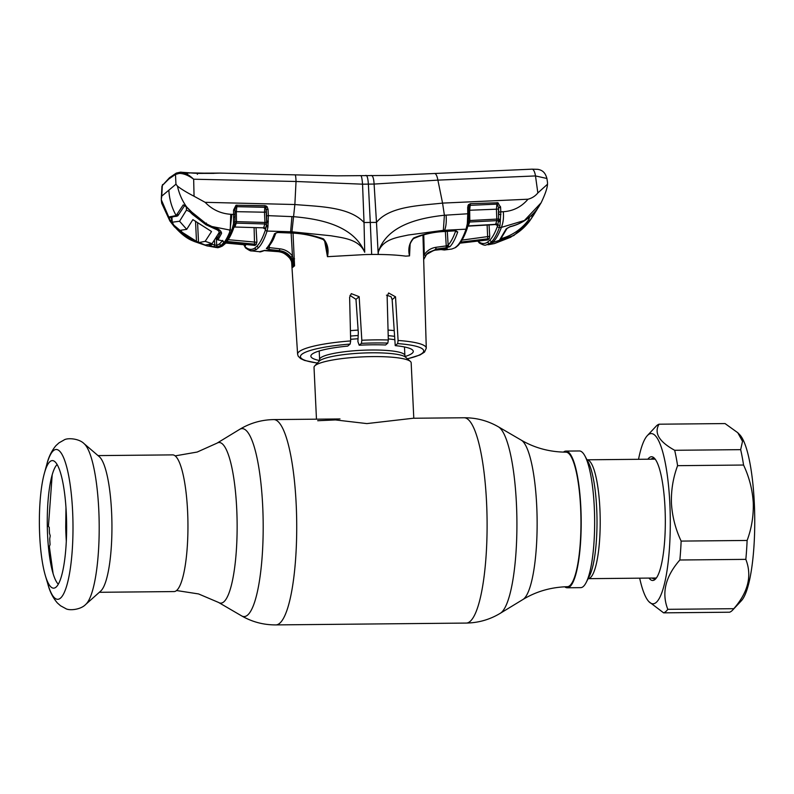 <?xml version="1.0" encoding="UTF-8"?>
<svg xmlns="http://www.w3.org/2000/svg" width="794" height="794" viewBox="0 0 794 794"><rect width="100%" height="100%" fill="white"/><g stroke="black" fill="none" stroke-linecap="round" stroke-linejoin="round"><path stroke-width="1.19" d="M521.37 440.213C534.799 448.024 549.666 452.004 565.973 452.163A67.272 14.352 89.4 0 1 580.613 507.654A67.272 14.352 89.4 0 1 567.273 586.706C550.967 587.183 536.178 591.451 522.899 599.52A80.303 17.131 -90.6 0 0 536.714 505.818A80.303 17.131 -90.6 0 0 521.37 440.213L498.463 426.864C487.883 420.751 476.45 417.713 464.172 417.763L413.198 418.249M413.793 418.24L411.173 362.818A48.633 8.228 177.3 0 0 410.389 361.439A48.633 8.228 177.3 0 0 363.324 356.843A48.633 8.228 177.3 0 0 315.099 365.568A48.633 8.228 177.3 0 0 314.682 365.955A48.633 8.228 177.3 0 0 314.027 367.394L316.469 419.182M394.221 330.612A48.633 8.228 177.3 0 0 388.048 330.076M358.124 330.106A48.633 8.228 177.3 0 0 350.422 330.651M317.699 420.721L335.445 419.927L366.868 423.589L413.208 418.249M99.359 456.739A68.353 14.58 89.4 0 1 111.587 511.991A68.353 14.58 89.4 0 1 100.659 591.123L85.692 604.452A81.762 17.448 89.4 0 0 98.774 509.788A81.762 17.448 89.4 0 0 84.144 443.707L99.359 456.739M98.029 455.597L172.685 454.883A68.353 14.58 89.4 0 1 187.592 511.257A68.353 14.58 89.4 0 1 174.005 591.57L99.339 592.294M39.7 535.553A63.778 13.607 89.4 0 1 44.335 473.442A63.778 13.607 89.4 0 1 53.466 460.798A63.778 13.607 89.4 0 1 66.299 513.212A63.778 13.607 89.4 0 1 54.697 587.947A63.778 13.607 89.4 0 1 45.318 575.481A63.778 13.607 89.4 0 1 39.7 535.553M58.29 584.166A61.059 13.032 89.4 0 1 47.58 535.007A61.059 13.032 89.4 0 1 57.138 464.51M563.432 452.133A68.353 14.58 89.4 0 1 565.933 451.091A68.353 14.58 89.4 0 1 580.841 507.465A68.353 14.58 89.4 0 1 567.253 587.778A68.353 14.58 89.4 0 1 564.733 586.786M565.933 451.091L579.382 450.962A68.353 14.58 89.4 0 1 584.95 455.984A68.353 14.58 89.4 0 1 594.289 507.336A68.353 14.58 89.4 0 1 586.161 582.518A68.353 14.58 89.4 0 1 580.692 587.649L567.253 587.778M65.971 507.565L65.723 527.137A66.934 14.282 -90.6 0 0 65.882 532.933L66.16 538.709A66.934 14.282 -90.6 0 0 66.289 540.952M52.176 475.03L48.414 526.482L49.268 527.295A66.934 14.282 89.4 0 0 49.436 533.082L50.221 535.781L49.704 538.868A66.934 14.282 89.4 0 0 50.082 544.515L49.367 546.639L53.119 573.744M499.813 207.571L500.577 207.036M501.748 237.962L501.758 238.478C512.835 235.143 521.837 228.87 528.784 219.65L529.677 216.931M531.007 215.77A1.618 1.519 34.9 0 0 533.33 215.551L529.747 220.871C522.601 230.359 513.331 236.82 501.927 240.254L499.376 240.374L506.145 228.96A1.618 1.419 23.4 0 0 507.128 228.225L510.115 226.766A1.618 0.566 -103.5 0 0 510.304 226.578C521.271 223.878 530.184 218.072 537.052 209.14L529.747 220.871L528.784 219.65L528.665 217.755M509.867 226.697A1.618 0.566 -103.5 0 0 510.115 226.766C521.162 224.017 530.134 218.152 537.022 209.179L537.022 209.179A1.618 0.596 -143 0 0 537.052 209.14M506.145 228.96L510.304 226.578M528 199.215L442.566 203.105L437.891 180.129L535.493 175.931L546.917 178.481L547.473 182.243L547.513 184.218L537.846 192.942C535.265 196.088 531.99 198.182 528 199.215C521.44 206.916 513.202 211.085 503.307 211.71C503.853 217.616 503.217 222.836 501.381 227.382L524.397 220.504L541.091 202.827L533.33 215.551A1.618 1.519 34.9 0 0 533.389 215.462M501.927 240.254L501.758 238.478M499.376 240.374A1.618 1.538 42 0 0 500.151 239.927L507.118 228.245M478.673 240.929A1.618 1.558 -53.2 0 1 478.752 241.455L478.822 241.803C481.769 243.927 484.668 244.046 487.516 242.18L489.739 240.304C492.528 237.446 495.109 232.721 497.491 226.121L497.997 224.315A1.618 1.191 12.3 0 0 499.982 225.476L499.406 227.481L501.381 227.382C498.91 233.982 496.27 238.736 493.461 241.624L492.34 242.676L513.946 235.431L529.836 220.752M546.917 178.481L546.917 178.481C545.289 172.665 542.639 170.263 537.875 169.34L532.049 169.162A10.808 3.365 -92.5 0 1 535.493 175.931L537.846 192.942M162.691 184.496A1.618 1.538 40.9 0 0 162.333 185.498L169.459 177.757L176.318 173.082L180.268 172.199A1.618 1.241 84.1 0 1 180.456 172.199C184.446 172.358 188.853 174.7 193.667 179.216L296.013 181.489L362.55 184.178L374.103 184.069L437.891 180.129C437.057 175.553 435.827 173.34 434.229 173.469M180.456 172.199L194.163 173.191L219.958 173.092L336.735 175.831L390.995 175.434L532.049 169.162M209.15 245.148L209.914 244.889M217.03 236.82L217.169 238.934L220.742 231.779C221.169 231.014 219.273 229.724 215.065 227.898L211.829 226.498C218.161 228.354 221.407 230.657 221.556 233.406L217.963 239.967L221.506 240.612L224.146 242.031L221.238 245.267L218.171 247.053L206.787 245.812L194.073 241.426L188.476 238.528L174.412 226.816L171.236 222.737L161.281 199.721L161.688 203.224L169.886 220.98C178.094 231.59 185.836 238.25 193.101 240.979L206.787 245.812L205.983 244.79M220.563 231.272L221.556 233.406M290.108 233.009L277.89 232.503L290.108 233.009C301.502 233.287 312.528 235.461 323.188 239.52L323.476 238.875C327.644 243.718 328.974 249.653 327.456 256.68L364.982 254.576A65.922 11.146 177.3 0 1 371.671 254.457L370.282 222.439L376.485 222.399L374.103 184.069C373.736 177.876 372.604 175.027 370.699 175.524M186.838 207.105A1.082 0.536 -46.1 0 1 186.6 207.026A1.082 0.536 -46.1 0 1 186.511 206.797C182.094 200.485 179.077 193.597 177.469 186.124C180.883 188.903 186.411 192.277 194.054 196.247L205.14 202.321C212.167 209.626 220.702 213.616 230.736 214.291L233.615 214.39L233.555 210.092L235.997 205.249L264.948 205.626L267.042 206.589L268.035 209.279L268.342 215.66L293.72 216.693C319.605 218.926 353.538 225.288 364.724 252.224L364.029 222.518L370.282 222.439L368.376 184.099C367.93 177.816 367.017 174.938 365.627 175.474M364.684 252.244C359.017 239.123 343.077 237.922 330.989 235.778L291.944 231.788L294.862 204.524C318.186 206.609 349.3 206.48 364.029 222.518L362.55 184.178C362.084 178.174 361.399 175.325 360.506 175.623M219.958 173.092L213.725 173.32M197.369 174.343L197.686 173.4L180.585 172.199M213.824 173.39L197.686 173.4M187.473 174.005L187.473 173.082M176.318 173.082A1.618 1.578 62.3 0 0 175.484 174.442L168.914 178.938L162.333 185.498L161.758 196.128L175.95 184.208L177.469 186.124M181.191 172.159L180.268 172.199A1.618 1.241 84.1 0 0 179.216 173.42L175.484 174.442L175.95 184.208M194.054 196.247L193.667 179.216C188.396 175.325 183.583 173.4 179.216 173.42M205.14 202.321L294.862 204.524L296.033 181.498C295.864 176.913 295.517 174.69 294.961 174.819M371.671 254.457A65.922 11.146 -2.7 0 1 378.212 254.457L376.485 222.399C389.536 206.093 420.185 205.616 442.566 203.105L444.392 215.243C419.689 217.953 386.877 224.97 378.262 252.085L378.301 252.115C382.787 238.895 397.754 237.396 408.136 235.034L443.35 230.329L466.068 229.168L467.329 223.66L467.765 213.775L444.392 215.243L443.35 230.329M410.121 244.195L409.535 255.876L405.714 256.134C398.002 255.112 388.832 254.556 378.212 254.457L378.301 252.115M388.316 340.001L387.819 343.097A61.704 10.441 177.3 0 0 361.429 343.355L361.826 340.259A64.413 10.898 -2.7 0 1 375.373 339.872A64.413 10.898 -2.7 0 1 388.316 340.001L387.144 296.4L388.603 292.986L395.521 296.807L398.092 340.477A64.413 10.898 -2.7 0 1 426.279 348.159L422.954 235.024M407.372 358.779A61.704 10.441 177.3 0 0 397.645 343.603L395.233 345.638L392.157 299.636L391.045 296.688L386.45 295.169M397.645 343.603L398.092 340.477M405.119 356.496A51.263 8.674 177.3 0 0 413.277 351.325A51.263 8.674 177.3 0 0 395.233 345.638M387.819 343.097L385.576 344.983A51.263 8.674 177.3 0 0 359.186 345.231L361.429 343.355M317.362 363.096L304.588 360.436L300.628 358.62L298.197 356.178L297.611 354.223A64.413 10.898 -2.7 0 1 350.67 340.934L349.618 297.244L351.295 293.641L359.156 296.668L355.98 299.338L358.312 332.795L357.905 341.589L359.186 345.231M359.156 296.668L361.826 340.259M355.98 299.338L349.975 295.408M350.67 340.934L350.134 344.07L347.722 346.095A51.263 8.674 177.3 0 0 310.861 356.159A51.263 8.674 177.3 0 0 319.466 360.536M423.748 234.796L424.294 254.745C427.122 250.507 431.082 248.016 436.174 247.271L446.238 245.912L445.365 231.451M447.3 231.322L448.134 245.118A1.618 1.548 42.8 0 0 449.99 246.646L446.168 247.748L446.238 245.912L448.134 245.118C450.893 242.14 453.443 237.317 455.786 230.627M455.835 230.846A1.618 1.38 19.3 0 0 457.721 231.977C455.349 238.756 452.769 243.639 449.99 246.646M455.806 230.349L456.103 230.915L455.24 230.826A1.618 0.526 -93.6 0 0 455.488 230.578L457.721 231.977M409.585 248.145L409.575 248.363C409.158 245.475 410.448 242.23 413.436 238.627L413.436 238.627A1.618 0.615 -116.9 0 0 413.614 238.011C423.281 234.022 433.534 231.779 444.352 231.272L455.488 230.578M409.575 248.363L409.535 255.876M409.515 255.886C407.868 248.889 409.228 242.934 413.614 238.011M467.061 225.079A1.618 0.943 9.4 0 0 468.192 224.384L468.192 224.384A1.618 0.943 9.4 0 0 468.172 224.126L468.42 223.094A1.618 0.764 12.4 0 1 468.41 223.183A1.618 0.764 12.4 0 1 467.329 223.66M454.922 247.817L451.746 249.048L454.922 247.817L457.175 245.922C460.331 242.656 463.289 237.078 466.068 229.168A1.618 1.35 19.3 0 0 467.239 228.335L468.41 223.183M449.662 246.874L448.153 245.961M447.945 245.286L449.603 246.894M446.168 247.748L436.114 249.098L426.199 254.636L423.678 259.578L426.854 253.911L428.591 252.432L435.459 249.693L436.174 247.271M424.294 254.745L425.326 255.867M428.591 252.432L434.794 250.209L447.29 248.909A1.618 1.568 -121.3 0 1 446.357 248.74M447.29 248.909L444.352 249.991L451.746 249.048M264.64 250.467A1.618 1.568 -121.9 0 1 263.846 250.586L278.327 251.668C283.001 252.264 286.803 254.437 289.731 258.199L291.309 260.988L292.797 267.35L292.559 265.236M264.829 250.368C261.375 251.748 259.588 252.204 259.459 251.718L263.846 250.586M266.734 226.618L266.685 225.248M266.089 207.482L266.04 205.874M292.5 264.918L292.778 267.36L293.532 266.615C292.341 257.971 287.468 252.829 278.932 251.202L278.277 251.688L267.707 250.467M267.598 250.457L264.094 250.497M291.279 260.898L289.731 258.199M327.456 256.68L324.607 240.751M293.026 233.168L294.554 265.871L292.668 259.856L290.912 257.216C288.004 253.435 284.212 251.251 279.528 250.666L268.918 249.455L266.417 248.423C269.245 245.425 271.945 240.522 274.506 233.724L277.989 232.265M327.436 256.67L326.274 245.128M294.544 258.804L292.668 259.856M269.315 246.021L269.355 247.619L279.984 248.83C285.125 249.475 289.284 251.887 292.48 256.045L294.534 265.881L293.532 266.615M290.912 257.216L292.48 256.045L291.12 233.059M266.347 248.601L268.064 246.984L269.355 247.619L268.918 249.455M277.89 232.503L275.955 232.989A1.618 1.37 -159.5 0 1 274.506 233.724M275.955 232.989L276.004 232.89C273.602 238.131 274.367 239.292 267.697 247.966A1.618 1.548 -136.7 0 1 266.417 248.423M291.944 231.788L290.614 231.759L290.197 232.761C301.601 233.049 312.697 235.084 323.476 238.875M268.372 221.328L266.645 220.97L266.595 215.869L268.342 215.66L267.925 226.975L267.082 231.054C264.471 238.944 261.603 244.512 258.477 247.758L256.224 249.644L251.579 250.894L246.497 248.343M291.924 216.603L290.614 231.759L267.082 231.054A1.618 1.36 18.2 0 1 265.474 229.724L266.248 226.052L265.265 229.188L264.333 228.483M267.925 226.975A1.618 0.953 -172.2 0 1 266.248 226.052L266.625 222.29L264.958 222.469L264.462 212.206L236.344 211.67L236.473 221.615L264.958 222.469L264.849 223.958L236.265 223.124L234.955 226.816A1.618 1.38 20.8 0 0 233.932 227.064M268.253 222.826A1.618 0.536 -172.2 0 1 266.625 222.29L266.208 212.008L264.462 212.206L264.849 207.105L236.82 206.688L264.799 207.294A1.618 1.29 15.4 0 1 265.871 207.681L266.208 212.008M268.035 225.546A1.618 0.824 -179.4 0 1 266.417 225.01A1.618 1.31 16.2 0 0 264.849 223.958L263.648 227.848L234.696 227.024L263.648 227.848A1.618 1.36 18.4 0 1 265.265 229.188M268.035 209.279L266.288 209.487L266.595 215.869M243.947 244.463A1.618 1.548 -48.8 0 1 244.741 244.82L225.734 243.053M245.951 244.473L245.247 245.991L243.986 244.751A1.618 1.32 160.2 0 0 244.036 245.257L245.624 247.966C248.929 250.289 250.914 251.261 251.579 250.894M244.741 244.82L244.741 244.82A1.618 1.548 -48.8 0 1 245.247 245.991M243.659 244.125L245.128 246.805C248.393 249.703 251.609 250.14 254.765 248.095L256.224 249.644M254.765 248.095L256.988 246.219C260.075 243.024 262.903 237.515 265.474 229.724M228.215 239.689L256.919 242.279L255.728 244.899L253.246 245.227L254.983 245.475M226.161 242.537L253.306 245.207M254.1 227.729L254.546 244.165L226.29 241.386M256.462 244.234L254.546 244.165M233.654 222.201A1.618 0.635 -8.9 0 0 235.084 221.516L236.473 221.615L236.265 223.124A1.618 1.33 18.5 0 0 234.835 223.839L233.902 227.203A1.618 1.181 13.8 0 1 232.394 228.027L233.466 223.997L233.585 217.09L235.044 217.02L235.024 214.559L234.835 223.839A1.618 0.725 21.8 0 1 233.466 223.997M267.042 206.589L265.871 207.681M221.476 246.239L222.459 245.991C219.372 247.46 217.516 247.976 216.901 247.539L221.476 246.239L223.729 244.344C226.558 241.455 229.248 236.681 231.818 230.032L230.28 229.992L230.736 214.291M236.949 205.11L236.85 206.599M264.948 205.626L264.849 207.105M235.997 205.249L236.354 206.718A1.618 1.31 17.7 0 1 236.82 206.688L236.344 211.67L235.014 211.591M236.354 206.718L235.064 208.832L235.024 214.559M233.555 210.092L234.964 210.261M233.585 217.09L233.615 214.39L235.054 214.529L235.064 208.832M223.729 244.344L224.96 243.897C227.957 240.79 230.736 235.897 233.297 229.198A1.618 1.38 20.9 0 1 231.818 230.032L232.394 228.027M230.28 229.992L229.555 229.982L229.833 231.679C227.541 237.436 225.119 241.624 222.558 244.234L221.238 245.267A1.618 1.558 49.9 0 1 219.74 243.718L222.648 240.532M229.833 231.679L231.878 214.33M206.688 245.783L215.69 247.43L221.437 245.286M235.004 217.04L235.004 219.61M170.789 216.514L171.762 219.968A1.082 0.506 151.7 0 1 170.879 220.643A1.082 0.506 151.7 0 1 169.985 220.682L168.804 217.02L176.129 215.551L183.235 204.902L186.511 206.797L191.85 212.167L206.152 223.68L211.829 226.498L229.555 229.982M185.052 204.981L177.916 215.7L169.807 217.586C171.246 217.496 167.197 217.745 169.807 217.586C171.246 217.496 167.197 217.745 169.807 217.586L168.804 217.02M207.492 246.011L206.787 245.812M209.914 245.028A1.082 1.052 77.7 0 0 210.728 246.051L211.819 244.314L214.767 244.919L214.172 246.765M210.767 246.031A1.082 1.042 52.9 0 1 209.924 245.018L211.79 243.857M216.296 238.111L216.742 245.485L214.767 244.919L214.519 240.83M219.74 243.718L216.742 245.485A1.618 1.578 71 0 0 218.171 247.053M222.786 241.048A1.618 1.528 36.2 0 0 224.146 242.031M221.318 240.572L223.035 241.178L222.677 240.393M217.179 238.915A1.082 1.012 33.4 0 0 218.062 239.887L221.506 240.612M217.963 239.967L217.169 238.934A1.082 1.032 47.2 0 0 218.022 239.937M211.74 226.608L206.053 223.789L191.85 212.167M185.052 204.971L184.436 205.279L191.751 212.266M184.605 205.358L183.235 204.902M177.38 216.077L176.129 215.551C171.732 207.591 169.311 199.135 168.854 190.163M161.281 199.721L161.758 196.128M511.038 237.088L494.483 243.56L513.946 235.431M497.491 226.121A1.618 1.38 19.7 0 0 499.406 227.481C496.994 234.161 494.384 238.944 491.565 241.833L489.312 243.728L485.918 245.018L492.34 242.676M499.118 221.546L499.039 219.223M485.918 245.018L485.918 245.018C484.995 245.564 482.841 244.909 479.447 243.063L479.447 243.063A1.618 1.558 126.2 0 1 478.822 241.803M479.278 240.86L478.752 241.455M496.458 223.551L496.746 225.149L495.516 224.543L496.836 220.643L496.439 209.189L469.671 210.251L470.177 205.338L496.895 204.118L470.177 205.338A1.618 1.29 16.7 0 0 469.244 205.745L468.847 213.953L467.765 213.775L467.676 207.383L468.46 204.683L470.395 203.671L498.007 202.758L500.607 207.542L498.513 207.75L498.473 221.328L497.51 225.695L496.607 224.96M462.009 240.106L489.739 236.314L489.263 238.647L460.778 242.091M486.375 240.036L460.014 243.172L487.744 239.937L489.263 238.647M487.744 239.937L486.325 240.056M487.119 225.03L487.744 238.885M497.51 225.695A1.618 1.38 19.6 0 0 495.605 224.335L468.351 225.913A1.618 1.35 19.6 0 0 467.874 226.022M468.113 223.511L467.994 220.871M467.884 205.775L469.234 205.715M503.307 211.71L500.806 211.849L500.26 221.457A1.618 0.883 -9 0 1 498.473 221.328A1.618 1.34 17.3 0 0 496.836 220.643L469.651 222.012L468.252 226.131L495.516 224.543M468.827 210.202L469.671 210.251L469.81 220.524L498.662 219.005L500.418 219.66M468.708 220.692L469.81 220.524L469.651 222.012A1.618 1.31 17.5 0 0 468.47 222.856L468.47 222.856A1.618 1.31 17.5 0 0 468.42 223.094L468.708 220.375A1.618 0.576 0.3 0 0 468.708 220.375L468.708 220.375A1.618 0.576 0.3 0 1 467.606 220.94M498.533 208.991L496.439 209.189L496.875 204.207A1.618 1.32 16.4 0 1 497.352 204.227L496.895 204.118A1.618 0.516 87.8 0 0 497.064 202.619M468.46 204.683L469.244 205.745L468.788 207.522L467.676 207.383M470.395 203.671A1.618 0.516 87.7 0 1 470.237 205.15L469.244 205.745M498.007 202.758L497.352 204.227L498.513 207.75L498.721 212.048L500.806 211.849L500.607 207.542M478.157 240.989A1.618 1.469 149.9 0 0 478.335 241.753L479.447 243.063M500.26 221.457L499.982 225.476M498.721 212.048L498.791 214.479L500.895 214.549M467.666 219.452L468.758 219.144L468.877 213.914L468.728 219.055M447.35 248.79L446.536 248.711M444.848 248.859L445.881 248.75M211.442 231.451L192.873 219.63L186.709 229.347L180.129 230.339L181.379 231.788L198.53 242.646L205.18 241.326L212.058 243.669L219.084 232.632L219.065 229.823M186.332 172.824L189.419 173.052M173.787 225.109L189.637 238.488L176.298 227.977L173.787 225.109L172.189 222.092L171.961 217.338M171.851 217.348L172.08 222.231L179.563 221.248L186.461 210.102L186.302 206.738M189.637 238.488L205.299 245.098L212.058 243.669M219.084 232.632C219.343 231.292 218.082 230.091 215.293 229.019L215.243 227.967M192.416 212.99L192.476 214.38L205.983 224.762L215.293 229.019M192.476 214.38L189.736 211.7L186.461 210.102M205.983 224.762L189.736 211.7M205.18 241.326L211.482 231.63M179.563 221.248L186.709 229.347M638.535 459.309A85.097 18.163 89.4 0 1 647.338 435.608A85.097 18.163 89.4 0 1 669.848 503.704A85.097 18.163 89.4 0 1 648.936 601.693A85.097 18.163 89.4 0 1 639.676 578.171M647.338 435.608L656.043 426.299A94.555 20.178 89.4 0 1 659.07 424.204C653.849 432.978 659.06 441.672 674.682 450.287A94.555 20.178 89.4 0 1 677.59 465.671C673.074 477.829 671.029 490.424 671.446 503.456C672.27 516.547 675.505 529.092 681.143 541.091A94.555 20.178 89.4 0 1 679.853 559.998C665.432 576.504 661.422 592.949 667.804 609.326A94.555 20.178 89.4 0 1 663.605 612.849L648.936 601.693M647.864 459.22A61.863 13.2 89.4 0 1 654.405 458.217A61.863 13.2 89.4 0 1 665.005 507.773A61.863 13.2 89.4 0 1 655.566 578.955A61.863 13.2 89.4 0 1 649.016 578.082M652.162 578.052A60.245 12.853 -90.6 0 0 654.266 578.836A60.245 12.853 -90.6 0 0 656.31 578.042M737.765 432.71L739.72 434.715A85.097 18.163 89.4 0 1 754.3 502.89A85.097 18.163 89.4 0 1 741.328 600.8L732.614 610.11A94.555 20.178 -90.6 0 0 733.785 608.69C748.196 592.185 752.216 575.739 745.834 559.363A94.555 20.178 -90.6 0 0 747.124 540.456C751.62 528.357 753.675 515.763 753.258 502.671C752.454 489.64 749.218 477.095 743.561 465.036A94.555 20.178 -90.6 0 0 740.663 449.652L742.529 441.325L737.765 432.71L725.051 423.569L659.07 424.204M663.605 612.849L729.587 612.214A94.555 20.178 -90.6 0 0 732.614 610.11M655.169 459.111A60.245 12.853 -90.6 0 0 653.105 458.356A60.245 12.853 -90.6 0 0 651.011 459.18M740.663 449.652L674.682 450.287M743.561 465.036L677.59 465.671M747.124 540.456L681.143 541.091M745.834 559.363L679.853 559.998M733.785 608.69L667.804 609.326M522.899 599.52L500.26 613.305A93.97 20.049 -90.6 0 0 516.428 503.654A93.97 20.049 -90.6 0 0 498.463 426.864M500.26 613.305C489.799 619.618 478.425 622.873 466.157 623.072A102.664 21.904 -90.6 0 0 486.563 502.433A102.664 21.904 -90.6 0 0 464.172 417.763M466.157 623.072L275.766 624.908A102.664 21.904 -90.6 0 0 296.182 504.269A102.664 21.904 -90.6 0 0 273.781 419.589C261.514 419.788 250.14 423.043 239.679 429.356A93.97 20.049 -90.6 0 1 262.695 506.096A93.97 20.049 -90.6 0 1 241.475 615.797L218.568 602.447A80.303 17.131 -90.6 0 0 236.711 508.716A80.303 17.131 -90.6 0 0 217.04 443.141L239.679 429.356M394.608 336.368A43.948 7.434 177.3 0 0 388.197 335.644M357.955 335.525A43.948 7.434 177.3 0 0 350.561 336.08M394.836 339.723A42.687 7.215 177.3 0 0 388.286 338.919M357.588 338.79A42.687 7.215 177.3 0 0 350.63 339.316M404.474 346.958L404.88 355.484A42.687 7.215 177.3 0 0 366.55 350.104A42.687 7.215 177.3 0 0 320.538 357.896A42.687 7.215 177.3 0 0 319.605 359.503L319.069 361.27L314.682 365.955M404.88 355.484L405.575 357.191A43.948 7.434 177.3 0 0 363.037 353.032A43.948 7.434 177.3 0 0 319.446 360.913A43.948 7.434 177.3 0 0 319.069 361.27M44.335 473.442L46.796 464.47A74.973 15.999 89.4 0 1 72.611 511.217A74.973 15.999 89.4 0 1 65.962 588.156A74.973 15.999 89.4 0 1 47.958 584.404C49.804 591.609 52.94 597.793 57.376 602.964L60.533 605.762L65.565 608.492C68.77 610.834 80.611 609.901 85.692 604.452M586.161 582.518L589.366 576.236A61.595 13.141 -90.6 0 0 596.691 508.478A61.595 13.141 -90.6 0 0 588.275 462.207L584.95 455.984M655.199 459.14L586.984 459.805A59.431 12.684 89.4 0 1 599.897 508.825A59.431 12.684 89.4 0 1 588.126 578.667L656.34 578.012M499.714 207.581A1.618 1.568 -126.3 0 1 500.339 206.351A1.618 1.618 0 0 0 499.684 207.581M500.081 221.496L500.031 219.581M169.459 177.757A1.618 1.558 50 0 0 168.914 178.938M395.521 296.807L392.157 299.636M350.134 344.07A61.704 10.441 177.3 0 0 303.318 353.3A61.704 10.441 177.3 0 0 317.431 363.017M455.24 230.826L444.094 231.53L444.59 230.28C446.089 226.558 446.585 221.506 446.089 215.114M457.175 245.922L458.069 245.485C461.413 241.991 464.47 236.275 467.239 228.335M446.972 245.703L447.657 247.49M278.228 251.658L278.277 251.688C281.999 251.738 285.81 253.921 289.711 258.239M278.932 251.202L279.984 248.83M267.578 226.935L267.538 225.526M267.469 222.687L267.429 221.258M245.128 246.805A1.618 1.548 132 0 0 245.624 247.966M256.988 246.219L258.477 247.758M256.035 227.799L256.919 242.279M206.39 223.054L206.152 223.68M178.948 214.241A1.082 1.012 -144.9 0 1 177.161 214.102M176.288 216.395A1.082 1.052 -105.3 0 1 175.067 215.849M491.208 243.52L489.312 243.728L487.516 242.18M489.044 224.91L489.739 236.314M489.739 240.304L491.565 241.833M468.877 213.914L468.788 207.522M435.459 249.693L428.74 252.333M197.587 222.816L198.53 242.646M181.32 230.429L181.379 231.788M195.532 221.139L196.505 241.813M340.001 418.954L273.781 419.589M218.568 602.447L198.55 593.932L176.496 590.528M217.04 443.141L197.19 452.044L175.206 455.875M275.766 624.908C263.489 624.947 252.055 621.91 241.475 615.797M319.208 350.988L319.605 359.503M405.575 357.191L410.389 361.439M46.796 464.47C48.503 457.235 51.531 450.992 55.858 445.732L58.964 442.873L63.937 440.055C67.103 437.653 78.963 438.348 84.144 443.707M45.318 575.481L47.958 584.404M499.992 219.571L500.041 221.506M537.022 209.179L538.977 206.46M547.513 184.218C547.294 188.168 545.16 194.371 541.101 202.827M407.451 358.848L419.966 354.978L424.512 352.099L426.279 348.159M413.436 238.627C423.053 234.389 433.276 232.017 444.094 231.53M455.558 247.579L458.069 245.485M440.313 249.475L444.352 249.991M259.459 251.718L251.569 250.894M297.611 354.223L291.606 261.722M323.188 239.52C325.262 241.644 326.294 243.53 326.284 245.197M267.399 221.248L267.429 222.677M267.509 225.516L267.538 226.925M243.917 244.483L225.714 243.073M226.151 242.567L253.246 245.227M233.466 227.66L234.696 227.024M264.184 227.074L264.471 228.672L263.38 228.077M216.901 247.539L215.69 247.43M222.459 245.991L224.96 243.897M233.297 229.198L233.902 227.203M161.946 186.243L161.301 198.629M494.464 243.56L487.992 244.78M467.16 226.776L468.252 226.141M468.708 207.472L468.867 206.609M477.938 241.009L478.335 241.753M434.745 250.229L444.799 248.879M210.658 173.3L185.905 172.764"/></g></svg>
